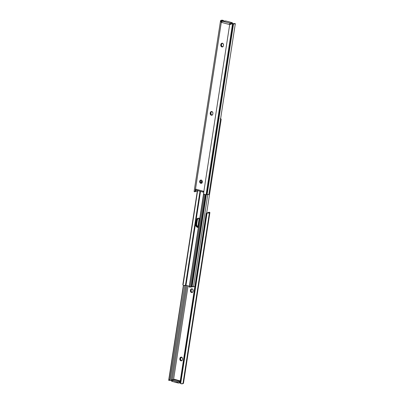 <?xml version="1.0" encoding="UTF-8"?>
<svg xmlns="http://www.w3.org/2000/svg" width="404" height="404" viewBox="0 0 404 404"><rect width="100%" height="100%" fill="white"/><g stroke="black" fill="none" stroke-linecap="round" stroke-linejoin="round"><path stroke-width="0.61" d="M192.41 292.471L191.274 291.703L191.132 290.016L190.471 290.087A1.636 1.348 83.7 0 1 191.622 288.825A1.636 1.348 83.7 0 1 193.137 290.819L192.748 289.33L191.784 288.82L190.834 289.264L190.4 290.542L190.617 291.779L191.486 292.501L192.501 292.294L193.067 291.274A1.636 1.348 83.7 0 1 191.91 292.536A1.636 1.348 83.7 0 1 191.486 292.501L192.147 292.43A1.636 1.348 -96.3 0 0 192.238 292.451M181.835 360.767L180.704 360.004L180.558 358.313L179.901 358.388A1.636 1.348 83.7 0 1 181.053 357.126A1.636 1.348 83.7 0 1 182.563 359.116L182.345 357.883L181.214 357.116L180.26 357.56L179.831 358.843L180.043 360.075L180.911 360.802L181.926 360.59L182.492 359.575A1.636 1.348 83.7 0 1 181.34 360.838A1.636 1.348 83.7 0 1 180.911 360.802L181.573 360.727A1.636 1.348 -96.3 0 0 181.664 360.752M169.867 380.452A1.626 0.288 8.8 0 1 170.761 380.381L171.19 380.174L185.875 285.3L171.19 380.174L170.761 380.381L171.634 380.285L169.852 380.462M171.695 379.911L172.003 379.785A1.757 0.308 -171.2 0 0 171.695 379.911L177.194 381.593L172.437 380.29L172.266 381.426L172.437 380.29A1.757 0.308 -171.2 0 1 171.695 379.911L171.518 381.048A1.757 0.308 8.8 0 0 172.266 381.426L177.018 382.729L177.194 381.593L180.118 381.82L179.608 381.876L179.432 383.017L179.608 381.876A1.757 0.308 -171.2 0 1 177.194 381.593L177.018 382.729A1.757 0.308 8.8 0 0 179.432 383.017L172.266 381.426L171.543 381.118L171.826 380.927M208.651 212.307L208.388 212.529L209.317 212.236L209.873 212.484L208.918 213.029L207.429 212.777L209.469 212.246A2.222 0.389 -171.2 0 1 209.893 212.554A2.222 0.389 -171.2 0 1 209.767 212.661L183.335 383.406A2.222 0.389 8.8 0 0 183.461 383.3L209.893 212.554M191.961 288.84A1.636 1.348 -96.3 0 0 191.132 290.016L191.491 289.193L192.183 288.769M181.386 357.136A1.636 1.348 -96.3 0 0 180.558 358.313L181.608 357.065M209.767 212.661L183.335 383.406L183.047 383.507L209.484 212.762L209.767 212.661M182.972 383.578L209.403 212.842A2.798 0.49 -171.2 0 1 209.408 212.832A2.798 0.49 -171.2 0 1 207.641 213.019L207.06 213.115L180.674 383.558L181.209 383.765A2.798 0.49 8.8 0 0 182.972 383.578A2.798 0.49 8.8 0 0 182.977 383.568L180.987 383.724L180.467 383.351L180.255 382.507L206.338 214.034L207.06 213.115L180.674 383.558A1.172 1.126 -41.2 0 1 180.255 382.507L206.338 214.034L180.048 382.27L180.477 383.33M208.742 212.327L208.227 212.595A1.626 0.288 -171.2 0 1 208.252 212.656A1.626 0.288 -171.2 0 1 207.429 212.777L206.596 213.029L206.131 213.802L180.048 382.27A1.172 1.126 138.8 0 0 180.305 383.174L180.512 383.411M173.558 379.619L188.067 285.896L173.558 379.619M180.26 380.916L174.099 379.22L180.26 380.916M172.387 379.745L186.966 285.593L172.387 379.745M173.266 379.659L172.513 379.745M171.68 380.007L171.246 380.144L185.926 285.31L171.246 380.144L171.68 380.007M169.842 380.477L184.704 285.527L170.15 379.548L169.013 379.417L183.557 285.471L168.756 380.285L183.436 285.451L168.705 380.336L169.013 379.417L170.15 379.548L169.842 380.477M183.446 383.234L182.977 383.568M206.338 214.034A1.172 1.126 -41.2 0 1 207.06 213.115L207.641 213.019L206.868 212.873A1.172 1.126 138.8 0 0 206.131 213.802L206.338 214.034M172.382 379.785L173.533 379.78M172.649 379.704L172.952 379.644M172.003 379.785L173.846 379.583L174.099 379.22L173.846 379.583L180.194 381.331L173.846 379.583L172.003 379.785M181.573 360.727L180.911 360.802A1.636 1.348 83.7 0 1 179.831 358.843L180.487 358.767A1.636 1.348 -96.3 0 0 181.573 360.727M180.487 358.767L179.831 358.843L179.901 358.388L180.558 358.313L180.487 358.767M192.147 292.43L191.486 292.501A1.636 1.348 83.7 0 1 190.4 290.542L191.062 290.471A1.636 1.348 -96.3 0 0 192.147 292.43M191.062 290.471L190.4 290.542L190.471 290.087L191.132 290.016L191.062 290.471M198.606 227.27L197.399 226.452L196.738 224.983L196.728 223.877L196.203 223.932A2.838 2.338 -96.3 0 0 198.364 227.386A2.838 2.338 83.7 0 1 198.081 227.326L198.536 227.396L198.081 227.326A2.838 2.338 83.7 0 1 196.203 223.932L196.576 226.073L198.081 227.326L196.576 226.073L196.203 223.932L196.758 220.347L196.203 223.932L196.728 223.877L197.41 219.766L198.258 218.524L199.101 218.13M192.248 285.971L192.43 286.406L192.112 286.466L193.496 286.754L192.688 286.789L192.122 285.875M194.9 286.603L193.561 286.653M206.671 212.974L221.165 119.372L206.671 212.974M194.678 286.623A1.626 0.288 8.8 0 0 193.491 286.719M221.15 119.145L220.67 118.72L221.15 119.145M220.609 118.715A1.626 0.288 -171.2 0 1 220.67 118.72L220.18 118.69M193.496 286.739L207.752 194.647L193.496 286.754M198.758 218.236A2.838 2.338 -96.3 0 0 197.283 220.291L196.758 220.347L197.096 219.342L198.576 218.19L197.733 218.579L196.884 219.821L196.758 220.347L197.283 220.291L196.728 223.877A2.838 2.338 -96.3 0 0 198.394 227.2M199.813 218.731L198.505 218.211L197.607 218.392L196.354 219.882L196.228 220.407L196.758 220.347A2.838 2.338 83.7 0 1 198.49 218.205A2.838 2.338 -96.3 0 0 196.758 220.347L196.203 223.932L196.758 220.347L196.228 220.407L195.688 225.094L196.703 226.932L198.465 227.417M198.354 227.437A2.838 2.338 83.7 0 1 198.288 227.447A2.838 2.338 83.7 0 1 195.672 223.993L196.203 223.932L195.672 223.993L196.228 220.407A2.838 2.338 83.7 0 1 198.223 218.221A2.838 2.338 83.7 0 1 198.96 218.281A2.838 2.338 83.7 0 1 199.712 218.655M183.209 285.32L182.835 284.628L183.057 285.052L197.627 190.622L182.835 284.628L197.399 190.562L182.835 284.628L183.118 285.209M185.441 285.295L199.995 191.274L185.441 285.325A2.56 0.449 8.8 0 0 185.441 285.295L183.532 285.471A2.56 0.449 8.8 0 0 185.441 285.325M201.253 183.153L201.692 180.32M202.151 180.886L201.818 183.032L202.151 180.886M200.52 191.42L185.981 285.325L200.52 191.42M189.254 286.224L185.981 285.325L189.254 286.224M202.076 182.739A2.838 2.338 83.7 0 1 202.106 182.441L202.066 182.992M189.325 286.774L203.692 194.087L189.325 286.774M190.112 287.037L191.173 286.991L205.479 194.571L191.173 286.991A1.626 0.288 8.8 0 0 190.218 287.002L190.319 286.683L189.375 286.567L190.319 286.683L204.596 194.47L190.319 286.683L190.117 287.128L189.158 287.017L203.909 191.557M192.031 286.936L191.173 286.991L192.046 286.911L206.338 194.602M192.036 286.875L191.496 286.633L205.747 194.592M200.753 183.285A1.636 1.348 83.7 0 1 199.647 181.578A1.636 1.348 83.7 0 1 200.818 180.063A1.636 1.348 83.7 0 1 201.248 180.098L200.233 180.305L199.667 181.325L199.884 182.558L201.015 183.325L201.97 182.881L202.333 182.058L202.116 180.82L201.248 180.098A1.636 1.348 83.7 0 1 202.353 181.8A1.636 1.348 83.7 0 1 201.177 183.32A1.636 1.348 83.7 0 1 200.753 183.285L201.414 183.209L200.753 183.285M201.157 180.073A1.636 1.348 -96.3 0 0 200.313 181.709A1.636 1.348 -96.3 0 0 201.414 183.209L200.541 182.487L200.303 181.568L200.687 180.426L201.379 180.007M211.762 111.549A1.636 1.348 -96.3 0 0 210.933 112.726L210.277 112.797A1.636 1.348 83.7 0 1 211.428 111.534A1.636 1.348 83.7 0 1 211.853 111.57A1.636 1.348 83.7 0 1 212.938 113.529L212.726 112.297L211.853 111.57L210.843 111.777L210.277 112.797L210.292 114.201L211.034 115.11L212.302 115.004L212.868 113.984A1.636 1.348 83.7 0 1 211.716 115.246A1.636 1.348 83.7 0 1 210.206 113.251L210.863 113.181L211.13 112.145L211.984 111.479M222.336 43.248A1.636 1.348 -96.3 0 0 221.508 44.425L220.852 44.501A1.636 1.348 83.7 0 1 222.003 43.238A1.636 1.348 83.7 0 1 222.427 43.273A1.636 1.348 83.7 0 1 223.513 45.233L223.296 43.996L222.427 43.273L221.412 43.48L220.852 44.501L220.867 45.899L221.609 46.814L222.877 46.707L223.442 45.687A1.636 1.348 83.7 0 1 222.291 46.95A1.636 1.348 83.7 0 1 220.781 44.955L221.437 44.884L221.705 43.844L222.559 43.183M220.539 20.7L194.107 191.446A2.222 0.389 8.8 0 0 194.531 191.754L194.96 191.531L195.48 189.148L221.306 22.316L229.684 24.614L203.853 191.451L195.48 189.148L221.306 22.316L220.554 20.766L223.003 20.478L221.513 20.225L220.554 20.766A2.222 0.389 -171.2 0 1 220.539 20.7A2.222 0.389 -171.2 0 1 220.665 20.594L221.023 20.432A2.798 0.49 -171.2 0 1 221.028 20.422A2.798 0.49 -171.2 0 1 222.791 20.235L223.882 21.139M229.876 23.412L229.654 23.972L230.078 24.417L229.684 24.614L203.853 191.451L203.631 193.915L204.611 194.47L206.096 194.602L232.532 23.856A2.222 0.389 -171.2 0 1 231.608 23.801L229.684 24.614L221.306 22.316L221.044 21.937L222.382 21.25L224.568 20.983L222.528 21.21L230.134 23.301L232.446 23.003L226.982 21.271L224.568 20.983A1.757 0.308 -171.2 0 1 226.982 21.271L231.734 22.574A1.757 0.308 -171.2 0 1 232.482 22.952A1.757 0.308 -171.2 0 1 232.174 23.073L232.073 23.75L232.174 23.073L230.134 23.301L229.967 24.376L230.134 23.301A0.879 0.722 -96.3 0 0 230.467 24.22L230.134 23.301L222.528 21.21L221.281 21.957M203.863 191.456A0.353 0.288 -96.3 0 0 203.858 191.466L203.227 191.531L203.126 191.885L203.727 191.819L203.167 192.117L203.768 191.688A0.586 0.48 -96.3 0 0 203.858 191.466L203.904 191.344M203.768 191.688L203.768 191.688A0.586 0.48 -96.3 0 0 203.858 191.466L203.227 191.531L203.692 191.329A0.353 0.288 83.7 0 1 203.853 191.451L203.626 193.88L204.081 194.374A2.222 0.389 8.8 0 0 206.096 194.602L208.888 194.42L235.32 23.684A2.798 0.49 -171.2 0 1 233.547 23.866L207.111 194.612L206.096 194.602L232.532 23.856L233.179 23.851L206.742 194.597L233.179 23.851L233.547 23.866L207.111 194.612A2.798 0.49 8.8 0 0 208.888 194.42M235.32 23.674L234.148 23.538A1.626 0.288 -171.2 0 1 233.239 23.619L231.608 23.801L235.189 23.801L234.148 23.538L231.608 23.801L230.134 24.432M230.734 24.341L231.043 24.356M201.677 183.249L201.414 183.209A1.636 1.348 -96.3 0 0 201.505 183.234M212.216 115.18L211.252 114.67L210.863 113.181A1.636 1.348 -96.3 0 0 212.039 115.16M222.786 46.884L221.655 46.117L221.437 44.884A1.636 1.348 -96.3 0 0 222.614 46.864M221.72 21.866L221.579 21.533L222.16 20.942L222.079 21.462L222.165 20.937L222.084 21.457L222.16 20.942L221.67 21.427L220.695 21.538L220.554 20.766L222.185 20.584A1.626 0.288 -171.2 0 1 223.003 20.478L223.523 20.67A1.172 1.126 -41.2 0 1 223.851 21.064M220.816 21.776L220.695 21.538L221.579 21.533M195.258 191.673L195.688 191.249L195.985 189.314L195.329 189.385L195.48 189.148A0.353 0.288 83.7 0 1 195.662 189.123L196.086 189.602M195.773 191.405L196.071 189.481L195.778 191.41M222.16 20.942L222.185 20.584M197.404 190.971L197.132 191.127L197.228 190.516L197.132 191.127L196.571 191.223A1.626 0.288 8.8 0 0 195.788 191.294M223.533 20.649L223.326 20.442A1.172 1.126 138.8 0 1 223.488 20.589L223.695 20.826M195.763 191.314L197.132 191.127A1.172 1.126 -41.2 0 0 197.329 191.026M194.233 191.339L194.531 191.754M203.167 192.117L203.535 191.289L195.819 189.168L196.081 189.572M196.051 189.158L195.688 191.249L195.031 191.324L195.329 189.385L195.985 189.314M195.349 191.693L195.688 191.249L194.678 191.764M196.788 190.365L197.152 190.466M203.015 192.072L203.727 191.819M221.559 21.604L221.947 21.882M220.852 44.501L221.508 44.425L221.437 44.884L220.781 44.955L220.852 44.501M210.277 112.797L210.933 112.726L210.863 113.181L210.206 113.251L210.277 112.797M183.371 285.426L168.68 380.316M169.837 380.482L168.685 380.346M209.348 212.231L208.661 212.307M199.177 218.352L197.854 226.891M201.258 183.158L201.697 180.325M190.087 287.138L189.173 287.027M235.315 23.654L234.163 23.518M195.339 191.693L194.652 191.769M203.061 192.117L196.995 190.451M232.305 24.089L232.482 22.952"/></g></svg>
